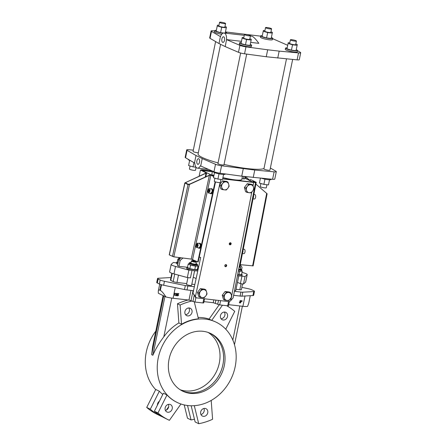<?xml version="1.0" encoding="UTF-8"?>
<svg xmlns="http://www.w3.org/2000/svg" width="446" height="446" viewBox="0 0 446 446"><rect width="100%" height="100%" fill="white"/><g stroke="black" fill="none" stroke-linecap="round" stroke-linejoin="round"><path stroke-width="0.67" d="M198.258 247.792L198.877 248.271C199.563 248.255 200.076 247.602 200.405 246.315C200.667 244.564 200.377 243.522 199.54 243.187L198.944 243.377M196.731 247.597L198.933 247.881C200.549 246.588 200.739 245.11 199.513 243.449L197.305 243.165L195.978 244.865C195.749 246.393 196 247.301 196.731 247.597C198.342 246.304 198.537 244.826 197.305 243.165M255.881 184.064L267.121 193.77L253.138 265.877L240.249 264.668M215.535 181.884L198.169 262.025L191.228 259.098L173.823 256.84L169.235 254.861L184.817 182.927L205.305 173.366L205.835 172.674L206.637 172.953L202.451 170.851L203.554 170.98L202.205 170.216M199.122 176.187L200.455 170.032L205.835 172.674L205.74 173.109M197.567 245.651L197.506 244.531L196.959 244.263L196.474 245.11L196.53 246.231L197.082 246.499L197.567 245.651M208.895 191.97L209.38 191.117L209.319 190.002L208.773 189.734L208.288 190.581L208.349 191.696L208.895 191.97M209.876 191.362C210.105 189.834 209.854 188.926 209.124 188.636C207.507 189.929 207.318 191.406 208.55 193.068L209.876 191.362M208.55 193.068L210.752 193.352L212.079 191.646C212.307 190.124 212.056 189.215 211.326 188.92L209.124 188.636M208.349 191.696L209.001 191.786M208.288 190.581L209.358 190.721M198.877 248.271L199.323 248.327C200.003 248.31 200.516 247.664 200.845 246.37C201.107 244.62 200.817 243.577 199.981 243.243L199.54 243.187M210.06 193.263L210.69 193.754C211.376 193.737 211.883 193.085 212.218 191.797C212.48 190.046 212.19 189.004 211.354 188.669L210.768 188.848M210.69 193.754L211.131 193.809C211.817 193.798 212.324 193.146 212.658 191.852C212.92 190.107 212.63 189.059 211.794 188.725L211.354 188.669M226.635 265.76A1.059 0.903 116.2 0 0 224.907 265.253A1.059 0.903 116.2 0 0 225.258 266.608A1.059 0.903 116.2 0 0 226.635 265.76M225.86 264.623A1.059 0.903 -63.8 0 1 224.99 266.39M231.123 243.912A1.059 0.903 116.2 0 0 229.395 243.405A1.059 0.903 116.2 0 0 229.74 244.759A1.059 0.903 116.2 0 0 231.123 243.912M230.342 242.775A1.059 0.903 -63.8 0 1 229.473 244.542M184.817 182.927L188.028 184.638L189.517 184.415L173.823 256.84M213.729 176.393L210.205 174.821L210.858 175.139L209.375 175.362L189.517 184.415M210.205 174.821L189.779 184.064L188.296 184.287L185.664 182.999L186.188 182.303L206.487 172.992M246.688 179.091L246.922 177.882L245.088 176.833M246.922 177.882L250.072 180.574M251.081 179.777L256.221 182.303L251.081 179.777M192.588 259.444L210.858 175.139L213.701 176.538M215.111 181.739L197.729 261.969M200.455 170.032L202.451 170.851M183.005 258.028L180.173 260.353L178.74 259.644L181.026 257.771M187.019 267.243L178.952 266.312L180.173 260.353M198.286 268.542L197.567 268.459M241.654 269.462L242.055 267.488L240.31 264.673M154.372 411.206A64.101 54.769 116.2 0 0 164.507 417.935L168.092 419.697A64.101 54.769 -63.8 0 1 157.956 412.968L166.994 394.978L163.409 393.216L154.372 411.206L157.956 412.968M165.416 410.432A4.103 3.507 116.2 0 0 168.644 406.93A4.103 3.507 116.2 0 0 168.387 404.377M150.308 409.211A64.101 54.769 116.2 0 0 160.437 415.94L156.853 414.178A64.101 54.769 -63.8 0 1 146.717 407.449L150.308 409.211L159.345 391.22A44.611 38.122 116.2 0 0 162.79 394.448M160.437 415.94A64.101 54.769 116.2 0 0 161.759 416.564L161.803 416.497M168.677 406.769L166.33 410.086M157.416 405.146A4.103 3.507 -63.8 0 1 157.505 404.121A4.103 3.507 -63.8 0 1 159.384 401.233M194.294 405.682L198.71 423.7L195.125 421.938L191.161 405.76M200.94 414.524A4.103 3.507 116.2 0 0 204.168 411.028A4.103 3.507 116.2 0 0 203.911 408.475M187.521 405.503L191.061 419.942A64.101 54.769 116.2 0 0 194.456 419.212M253.021 185.759L253.657 182.464C255.541 182.637 256.049 182.47 255.179 181.962L255.63 182.353L240.21 261.908A3.847 0.58 -168.4 0 1 240.11 262.008L234.418 291.338L240.912 292.091A5.129 0.775 11.6 0 0 242.802 292.186L253.741 291.584A5.129 0.775 11.6 0 0 254.482 291.338A5.129 0.775 11.6 0 0 253.88 290.82L251.856 289.828A5.129 0.775 11.6 0 0 247.575 288.556L241.866 287.386M223.569 174.453L222.509 179.61L217.916 179.08L218.992 173.84M217.916 179.08L213.467 177.759L214.509 172.596M250.278 295.698L248.706 303.38L247.58 306.391A10.258 1.55 -168.4 0 1 242.897 306.307L228.698 304.674M241.091 301.379L241.208 300.671L241.626 300.81L241.453 301.507L241.091 301.379M241.871 301.557L241.754 300.738L242.172 300.877L241.871 301.557L242.172 300.877M240.383 301.479L240.912 302.36L240.037 303.079L239.552 302.366L240.099 302.845L240.728 302.327L240.344 301.769L239.876 301.836L240.316 300.721L241.147 300.816L240.411 300.972L240.177 301.557L240.489 301.552M239.747 302.951L240.037 303.079M239.797 302.962L239.312 302.249L240.099 302.845L240.489 302.21L240.104 301.652M239.876 301.836L240.076 300.604L241.147 300.816M241.453 41.322L226.557 39.605L225.213 46.601L238.487 52.305A5.129 0.775 11.6 0 0 244.547 53.804L266.251 56.748L297.103 59.864A5.129 0.775 11.6 0 0 299.288 59.675L300.715 52.723A5.129 0.775 11.6 0 0 300.336 52.321L297.588 50.721M226.64 39.649L239.915 45.353A5.129 0.775 11.6 0 0 245.975 46.852L267.678 49.796L266.251 56.748M196 167.211L193.046 166.865L188.597 165.544L189.639 160.382M188.597 165.544L189.656 160.393M175.947 294.014L176.767 293.329L177.24 294.081L176.031 295.397L176.923 295.743L175.546 295.581L177.051 294.076L176.705 293.563L175.707 293.897L176.828 293.34M272.261 33.115L271.162 38.479L266.569 37.949L267.667 32.586L272.261 33.115L272.406 32.324L270.934 31.889M212.134 170.935L203.014 169.881C201.129 169.709 200.622 169.876 201.492 170.383L201.007 170.143M202.478 170.45C201.954 170.149 202.261 170.049 203.393 170.155L212.474 171.197M178.004 263.212A5.642 0.853 -168.4 0 1 176.61 262.326A5.642 0.853 -168.4 0 1 177.285 262.07M178.077 262.878L177.207 262.449L177.921 258.975L178.612 258.936M188.206 300.002A64.101 54.769 116.2 0 0 177.48 303.765L178.879 322.96A44.611 38.122 116.2 0 0 163.805 336.836C159.194 342.879 155.548 349.023 152.867 355.261L151.673 354.676L152.627 346.553L163.091 295.581M177.48 303.765L180.112 305.058L181.511 324.253L178.879 322.96M184.934 311.537A4.103 3.507 -63.8 0 1 190.28 308.264A4.103 3.507 -63.8 0 1 191.618 313.488A4.103 3.507 -63.8 0 1 186.662 315.629A4.103 3.507 -63.8 0 1 184.934 311.537M181.511 324.253A44.611 38.122 -63.8 0 1 198.442 318.845L194.3 301.931M191.919 301.039A64.101 54.769 116.2 0 0 180.112 305.058M243.806 37.564L242.267 37.386L241.018 43.541L245.467 44.862L250.061 45.392L251.31 39.237L249.838 38.796M242.122 38.178L246.571 39.499L245.467 44.862M242.267 37.386L241.018 43.541M204.563 298.798L203.716 302.912L202.93 302.957L194.969 302.042L188.97 300.091L173.059 298.257A10.258 1.55 -168.4 0 1 165.923 296.969C163.654 293.379 161.798 291.193 160.354 290.418L159.874 290.184L161.017 284.604M184.22 404.923L187.471 418.181L191.061 419.942M290.402 39.811L289.671 43.39A3.077 0.463 11.6 0 0 290.034 43.702A3.077 0.463 11.6 0 0 293.379 44.606A3.077 0.463 11.6 0 0 295.698 44.628L296.434 41.049A3.077 0.463 -168.4 0 1 294.115 41.032A3.077 0.463 -168.4 0 1 290.764 40.129A3.077 0.463 -168.4 0 1 290.402 39.811A3.077 0.463 -168.4 0 1 293.513 39.978A3.077 0.463 -168.4 0 1 296.434 41.049M219.566 22.3L218.83 25.874A3.077 0.463 11.6 0 0 219.192 26.186A3.077 0.463 11.6 0 0 222.537 27.095A3.077 0.463 11.6 0 0 224.856 27.111L225.592 23.538A3.077 0.463 -168.4 0 1 223.273 23.521A3.077 0.463 -168.4 0 1 219.928 22.612A3.077 0.463 -168.4 0 1 219.566 22.3A3.077 0.463 -168.4 0 1 222.671 22.462A3.077 0.463 -168.4 0 1 225.592 23.538M218.936 25.35L217.397 25.171L217.252 25.963L221.701 27.284L226.295 27.814L226.44 27.022L224.968 26.587M265.532 27.602L264.801 31.175A3.077 0.463 11.6 0 0 265.164 31.488A3.077 0.463 11.6 0 0 268.509 32.396A3.077 0.463 11.6 0 0 270.828 32.413L271.564 28.839A3.077 0.463 -168.4 0 1 269.245 28.823A3.077 0.463 -168.4 0 1 265.894 27.914A3.077 0.463 -168.4 0 1 265.532 27.602A3.077 0.463 -168.4 0 1 268.643 27.763A3.077 0.463 -168.4 0 1 271.564 28.839M292.654 59.452L269.93 170.155A3.077 0.463 -168.4 0 1 268.353 170.244A3.077 0.463 -168.4 0 1 265.331 169.625A3.077 0.463 -168.4 0 1 263.904 168.917L286.488 58.883M175.546 295.581L176.811 293.959L176.471 293.446M176.973 295.508L176.12 295.319M165.159 407.878A4.103 3.507 116.2 0 0 166.888 411.965A4.103 3.507 116.2 0 0 171.844 409.829A4.103 3.507 116.2 0 0 170.506 404.6A4.103 3.507 116.2 0 0 165.159 407.878M146.717 407.449L155.754 389.458L159.345 391.22M180.942 403.998L169.408 420.322A64.101 54.769 -63.8 0 1 168.092 419.697M226.334 181.918L227.923 182.04L228.62 183.936A4.114 3.518 116.2 0 0 226.334 181.918L225.765 181.856A4.114 3.518 116.2 0 0 222.777 183.261L223.842 181.567L225.765 181.856M188.797 307.952A4.103 3.507 -63.8 0 1 188.987 312.2A4.103 3.507 -63.8 0 1 185.514 314.642M227.527 316.448A4.103 3.507 116.2 0 0 225.804 312.362A4.103 3.507 116.2 0 0 220.848 314.497A4.103 3.507 116.2 0 0 222.186 319.726A4.103 3.507 116.2 0 0 227.527 316.448M224.321 312.049A4.103 3.507 -63.8 0 1 224.901 315.155A4.103 3.507 -63.8 0 1 221.038 318.739M267.678 49.796L279.168 51.117L277.746 58.069M279.168 51.117L298.53 52.912A5.129 0.775 11.6 0 0 300.715 52.723M193.324 150.135L188.87 149.722A5.129 0.775 11.6 0 0 186.69 149.912L185.162 157.36A5.129 0.775 11.6 0 0 185.536 157.761L194.83 163.141A6.668 3.312 -83.4 0 0 197.439 168.136A6.668 3.312 -83.4 0 0 200.349 165.851L213.974 171.727A5.129 0.775 11.6 0 0 220.034 173.226L241.738 176.17L272.59 179.286A5.129 0.775 11.6 0 0 274.775 179.097L276.303 171.649A5.129 0.775 11.6 0 0 275.923 171.247L270.371 168.014M186.69 149.912A5.129 0.775 11.6 0 0 187.069 150.313L196.011 155.52L202.228 158.575L200.7 166.024M241.208 42.537A6.155 0.931 11.6 0 0 239.586 42.833L239.329 44.07A6.155 0.931 11.6 0 0 240.054 44.7A6.155 0.931 11.6 0 0 246.75 46.512A6.155 0.931 11.6 0 0 251.388 46.546L251.639 45.308A6.155 0.931 11.6 0 0 250.267 44.399M239.586 42.833A6.155 0.931 11.6 0 0 240.31 43.457A6.155 0.931 11.6 0 0 247 45.269A6.155 0.931 11.6 0 0 251.639 45.308M241.949 178.701L243.371 178.863A2.564 0.385 11.6 0 0 244.687 178.796L245.144 176.56M212.497 171.091L211.783 174.548A2.564 0.385 11.6 0 0 213.935 175.384M254.131 182.241L254.192 181.896L254.465 182.13M254.226 181.494L253.116 181.366L254.192 181.896C254.716 182.202 254.415 182.303 253.283 182.197L222.705 178.668M155.793 331.138A44.611 38.122 116.2 0 0 146.288 352.033A44.611 38.122 116.2 0 0 155.687 389.592M181.868 390.741A32.051 27.384 116.2 0 0 222.894 364.822A32.051 27.384 116.2 0 0 210.105 333.229A32.051 27.384 116.2 0 1 222.872 364.811A32.051 27.384 116.2 0 1 181.851 390.735M241.331 301.496L241.208 300.671M174.72 293.396L175.261 293.217L174.793 295.497L175.033 293.429L174.481 293.278L175.261 293.217M176.705 293.563L176.811 293.959M178.082 294.293L178.612 295.174L177.737 295.893L177.252 295.18L177.798 295.665L178.428 295.146L178.043 294.583L177.575 294.65L178.015 293.535L178.846 293.63L178.11 293.786L177.876 294.371L178.188 294.366M177.737 295.893L177.447 295.77M177.252 295.18L177.798 295.665L178.188 295.029L177.803 294.466M177.497 295.776L177.012 295.062M178.043 294.583L178.188 295.029M177.575 294.65L177.776 293.418L178.846 293.63M240.344 301.769L240.489 302.21M176.499 262.861L173.332 262.471L171.214 264.344A7.694 1.16 11.6 0 0 171.141 264.461A7.694 1.16 11.6 0 0 175.501 266.446L188.875 270.103L191.518 270.226A5.642 0.853 11.6 0 0 197.182 270.878L197.729 271.123L197.556 271.915M256.221 182.303L239.837 266.82L239.201 266.68M239.39 266.775L255.781 182.258M242.507 253.038A2.564 1.271 -84.2 0 0 243.009 250.457M242.407 253.562L243.728 253.696A2.236 1.109 -84.2 0 0 245.027 251.784A2.236 1.109 -84.2 0 0 244.369 249.303A2.236 1.109 -84.2 0 0 244.174 249.247L243.26 249.152M253.01 198.871L254.332 199.005A2.236 1.109 -84.2 0 0 255.63 197.093A2.236 1.109 -84.2 0 0 254.973 194.612A2.236 1.109 -84.2 0 0 254.778 194.556L253.863 194.467M253.116 181.366L252.575 181.979M229.316 301.652L228.469 305.772L227.683 305.811L219.722 304.897L213.244 302.711L203.978 301.641M177.921 258.975L178.946 259.477A4.36 0.658 -168.4 0 1 178.578 259.109L178.785 258.117A4.36 0.658 -168.4 0 0 179.805 258.775M177.803 264.205A5.642 0.853 -168.4 0 1 176.404 263.318L176.61 262.326M180.697 257.727L180.641 257.978A2.564 0.385 11.6 0 0 180.675 258.061M197.182 270.878A5.642 0.853 11.6 0 0 197.74 270.638L197.946 269.64A5.642 0.853 11.6 0 0 197.427 269.144M187.565 267.121A5.642 0.853 11.6 0 0 186.891 267.377L186.69 268.369A5.642 0.853 11.6 0 0 191.518 270.226M241.626 274.24A5.642 0.853 -168.4 0 1 242.145 274.742L241.944 275.734A5.642 0.853 -168.4 0 1 241.386 275.979L245.016 276.581L247.134 274.708A7.694 1.16 11.6 0 0 247.207 274.591A7.694 1.16 11.6 0 0 242.847 272.606L242.011 272.378M178.952 266.312L177.514 265.604L178.74 259.644M170.907 277.73A5.129 0.775 11.6 0 0 169.224 277.652L158.291 278.259A5.129 0.775 11.6 0 0 157.544 278.499A5.129 0.775 11.6 0 0 158.152 279.018L160.17 280.01A5.129 0.775 11.6 0 0 164.451 281.287L185.324 285.557A5.129 0.775 11.6 0 0 187.855 285.97L194.35 286.717L200.689 257.459A3.847 0.58 -168.4 0 1 199.256 257.024M187.928 277.618L186.545 284.381A2.564 0.385 11.6 0 0 188.976 285.273A2.564 0.385 11.6 0 0 191.568 285.412L194.573 270.761M236.023 289.281L239.825 289.716A3.077 0.463 11.6 0 0 241.403 289.632L242.579 283.924M171.827 273.231L170.422 280.094A3.077 0.463 11.6 0 0 170.785 280.406L173.176 281.582A3.077 0.463 11.6 0 0 176.984 282.469L186.707 283.589M191.819 284.18L194.824 284.526M234.563 290.591A2.564 0.385 11.6 0 0 235.767 290.508L238.777 275.857M224.327 365.525A32.051 27.384 116.2 0 0 210.83 333.569A32.051 27.384 116.2 0 0 172.123 350.266A32.051 27.384 116.2 0 0 182.576 391.109A32.051 27.384 116.2 0 0 224.327 365.525M250.401 36.037L251.923 36.21C253.506 36.745 255.809 39.12 258.825 43.329L250.68 42.387M287.698 45.302L272.679 38.691M260.637 36.154L225.447 31.922M214.654 30.925L213.283 30.796A5.129 0.775 11.6 0 0 211.103 30.986A5.129 0.775 11.6 0 0 211.482 31.387L220.508 36.633A6.668 3.312 -83.4 0 1 223.987 32.987L244.269 35.329M287.179 47.839A6.155 0.931 11.6 0 0 285.557 48.135L285.301 49.372A6.155 0.931 11.6 0 0 286.025 50.002A6.155 0.931 11.6 0 0 292.715 51.814A6.155 0.931 11.6 0 0 297.354 51.847L297.61 50.61A6.155 0.931 11.6 0 0 296.233 49.701M262.309 35.63A6.155 0.931 11.6 0 0 260.687 35.92L260.431 37.163A6.155 0.931 11.6 0 0 261.155 37.787A6.155 0.931 11.6 0 0 267.845 39.599A6.155 0.931 11.6 0 0 272.484 39.638L272.74 38.395A6.155 0.931 11.6 0 0 271.369 37.486M216.338 30.328A6.155 0.931 11.6 0 0 214.716 30.618L214.459 31.861A6.155 0.931 11.6 0 0 215.184 32.486A6.155 0.931 11.6 0 0 221.712 34.27M214.716 30.618A6.155 0.931 11.6 0 0 215.44 31.242A6.155 0.931 11.6 0 0 222.961 33.182M226.535 33.283A6.155 0.931 11.6 0 0 226.769 33.093A6.155 0.931 11.6 0 0 225.397 32.184M285.557 48.135A6.155 0.931 11.6 0 0 286.276 48.759A6.155 0.931 11.6 0 0 292.972 50.571A6.155 0.931 11.6 0 0 297.61 50.61M289.777 42.866L288.233 42.688L286.99 48.843L291.439 50.164L296.032 50.693L297.276 44.539L295.804 44.098M217.397 25.171L216.148 31.326L220.597 32.647L223.574 32.993M288.233 42.688L286.99 48.843M288.088 43.479L292.537 44.801L291.439 50.164M217.252 25.963L216.148 31.326M221.701 27.284L220.597 32.647M253.657 182.464L222.66 178.891M226.64 305.694A64.101 54.769 -63.8 0 1 234.73 311.358L225.76 329.215M196.011 155.52L194.478 162.968M199.518 162.16A2.821 1.399 -83.4 0 0 198.526 158.715A2.821 1.399 -83.4 0 0 196.809 161.357A2.821 1.399 -83.4 0 0 197.879 164.318A2.821 1.399 -83.4 0 0 199.518 162.16M202.228 158.575L215.502 164.279A5.129 0.775 11.6 0 0 221.562 165.773L254.761 170.043L274.123 171.838A5.129 0.775 11.6 0 0 276.303 171.649M266.937 184.733L266.312 187.783A3.077 0.463 -168.4 0 1 264.734 187.872A3.077 0.463 -168.4 0 1 261.713 187.253A3.077 0.463 -168.4 0 1 260.286 186.545L260.91 183.496M230.721 298.547A4.114 3.518 116.2 0 0 231.424 295.124L231.786 296.858L228.926 300.593L224.845 300.125L223.619 295.915L222.253 295.246L225.113 291.506L229.199 291.979L230.56 292.648L231.257 294.544A4.114 3.518 116.2 0 0 228.965 292.526L230.56 292.648M223.619 295.915L226.473 292.175L225.113 291.506M224.845 300.125L223.479 299.456L222.253 295.246M226.473 292.175L228.965 292.526M180.139 389.726A32.051 27.384 116.2 0 0 219.309 363.061A32.051 27.384 116.2 0 0 208.243 332.487M188.898 263.987L188.201 264.021L187.487 267.5L189.834 268.654L194.763 269.663L197.349 269.518L198.063 266.045L197.439 265.738M213.467 177.759L214.526 172.602M196.078 167.311L195.471 170.272A3.077 0.463 -168.4 0 1 193.893 170.355A3.077 0.463 -168.4 0 1 190.877 169.736A3.077 0.463 -168.4 0 1 189.444 169.034L190.068 165.984M254.761 170.043L253.228 177.491M243.265 168.716L241.738 176.17M238.56 269.997A4.36 0.658 -168.4 0 0 241.175 270.22A4.36 0.658 -168.4 0 0 241.81 270.014L241.604 271.006A4.36 0.658 -168.4 0 1 240.974 271.213L239.68 271.285L238.967 274.758L237.685 274.496M239.68 271.285L238.359 271.012A4.36 0.658 -168.4 0 0 240.974 271.213L242.262 271.14L241.554 274.619L238.967 274.758M186.891 267.377A5.642 0.853 11.6 0 0 191.094 269.089A5.642 0.853 11.6 0 0 197.388 269.886A5.642 0.853 11.6 0 0 197.946 269.64M188.201 264.021L190.548 265.175L196.77 266.111A4.36 0.658 11.6 0 0 197.4 265.911L197.606 264.918A4.36 0.658 -168.4 0 1 196.976 265.119A4.36 0.658 -168.4 0 1 192.109 264.439A4.36 0.658 -168.4 0 1 189.065 263.162L189.505 262.677L191.016 262.594M189.065 263.162L188.864 264.155A4.36 0.658 11.6 0 0 189.372 264.601A4.36 0.658 11.6 0 0 193.012 265.682A4.36 0.658 11.6 0 0 196.77 266.111L198.063 266.045M174.609 295.475L174.771 293.401M271.224 179.158L271.162 179.465A6.155 0.931 -168.4 0 1 268.001 179.638A6.155 0.931 -168.4 0 1 261.512 178.261M205.573 296.211L204.173 297.738L202.584 297.621A4.114 3.518 116.2 0 0 205.573 296.211L205.968 295.692A4.114 3.518 116.2 0 0 206.671 292.269L207.033 294.003L205.968 295.692M228.402 292.459A4.114 3.518 116.2 0 0 225.414 293.869M238.71 269.211A2.564 0.385 11.6 0 0 240.149 269.155L240.561 267.171A2.564 0.385 -168.4 0 1 239.095 267.226M239.864 266.669A2.052 0.312 11.6 0 0 240.143 266.518A2.052 0.312 11.6 0 0 239.92 266.362M224.137 189.801L222.208 189.517L221.846 187.783A4.114 3.518 116.2 0 0 224.137 189.801L224.7 189.868A4.114 3.518 116.2 0 0 227.694 188.457L226.295 189.985L224.7 189.868M195.476 266.184L194.763 269.663M220.965 179.431L220.341 182.481A3.077 0.463 -168.4 0 1 218.763 182.57A3.077 0.463 -168.4 0 1 215.741 181.951A3.077 0.463 -168.4 0 1 214.314 181.243L214.939 178.194M202.584 297.621L200.092 297.27L198.866 293.061L201.72 289.32L200.36 288.651L204.441 289.125L205.807 289.794L206.671 292.269M201.72 289.32L205.807 289.794M198.866 293.061L197.5 292.392L200.36 288.651M252.447 191.312L251.048 192.839L249.453 192.722A4.114 3.518 116.2 0 0 252.447 191.312L252.843 190.799A4.114 3.518 116.2 0 0 253.545 187.37L253.902 189.104L252.843 190.799M248.89 192.655L246.961 192.371L246.599 190.637A4.114 3.518 116.2 0 0 248.89 192.655L249.453 192.722M246.432 190.057L245.735 188.162L247.134 186.634A4.114 3.518 116.2 0 0 246.432 190.057L246.599 190.637M251.087 184.772L252.676 184.895L253.373 186.79A4.114 3.518 116.2 0 0 251.087 184.772L250.518 184.711A4.114 3.518 116.2 0 0 247.53 186.116L248.595 184.421L247.229 183.752L251.315 184.226L252.676 184.895M212.368 171.693L204.396 170.773L203.571 171.047M171.141 264.461L169.608 271.909A7.694 1.16 11.6 0 0 173.968 273.894L187.348 277.551L190.442 277.908L191.97 270.46M188.875 270.103L187.348 277.551M234.418 291.338L233.648 295.319L240.099 296.06A5.129 0.775 11.6 0 0 241.988 296.161L242.802 292.186M185.324 285.557L184.51 289.532A5.129 0.775 11.6 0 0 187.041 289.945L193.486 290.686L194.35 286.717M231.257 294.544L231.424 295.124M200.092 297.27L198.726 296.601L197.5 292.392M241.637 270.834L242.262 271.14M246.694 54.094L223.959 164.853A3.077 0.463 -168.4 0 1 222.381 164.942A3.077 0.463 -168.4 0 1 219.365 164.323A3.077 0.463 -168.4 0 1 217.932 163.615L240.634 53.013M198.325 152.788A3.077 0.463 -168.4 0 1 197.511 152.727A3.077 0.463 -168.4 0 1 194.495 152.108A3.077 0.463 -168.4 0 1 193.062 151.406L215.608 41.573M224.048 164.412A34.102 5.151 11.6 0 0 247.396 168.588A34.102 5.151 11.6 0 0 263.982 168.521M220.586 44.327L198.091 153.926A34.102 5.151 11.6 0 0 218.077 162.901M229.696 244.52L230.025 242.825M246.471 177.514L245.055 176.995M206.504 291.69A4.114 3.518 116.2 0 0 204.212 289.671M158.246 357.904A44.611 38.122 116.2 0 0 177.04 402.387A44.611 38.122 116.2 0 0 230.922 379.139A44.611 38.122 116.2 0 0 216.366 322.291A44.611 38.122 116.2 0 0 158.246 357.904M198.102 317.446A44.611 38.122 116.2 0 1 209.085 319.085L211.716 320.379A44.611 38.122 -63.8 0 1 216.009 322.118L216.366 322.291M177.04 402.387L176.683 402.208A44.611 38.122 -63.8 0 1 166.994 394.978M245.016 276.581L243.483 284.03L245.607 282.156A7.694 1.16 11.6 0 0 245.679 282.039L247.207 274.591M195.426 296.49L192.951 293.173L195.666 297.543L196.268 297.839L195.426 296.49L219.622 184.638L222.476 180.898L226.562 181.371L227.923 182.04M227.337 300.476A4.114 3.518 116.2 0 0 230.326 299.065M233.648 295.319L233.163 297.811L230.76 300.565L231.323 297.649M196.268 297.839L229.417 301.663L230.76 300.565M253.373 186.79L253.545 187.37M248.595 184.421L250.518 184.711M228.62 183.936L229.149 186.25L227.694 188.457M222.381 183.78A4.114 3.518 116.2 0 0 221.679 187.203L220.982 185.307L222.777 183.261M221.846 187.783L221.679 187.203M228.09 187.939A4.114 3.518 116.2 0 0 228.792 184.516M242.145 274.742A5.642 0.853 -168.4 0 1 237.651 274.669M241.386 275.979A5.642 0.853 -168.4 0 1 237.462 275.661M190.548 265.175L189.834 268.654M222.208 189.517L220.848 188.848L219.644 184.716M220.982 185.307L219.622 184.638M223.842 181.567L222.476 180.898M225.018 294.388A4.114 3.518 116.2 0 0 224.316 297.811M224.483 298.391A4.114 3.518 116.2 0 0 226.769 300.409M192.99 260.592A2.052 0.312 11.6 0 0 191.97 260.609A2.052 0.312 11.6 0 0 193.887 261.362A2.052 0.312 11.6 0 0 195.945 261.423A2.052 0.312 11.6 0 0 192.99 260.592M184.51 289.532L163.637 285.256L164.451 281.287M157.544 278.499L156.73 282.469A5.129 0.775 11.6 0 0 157.332 282.993L159.356 283.985A5.129 0.775 11.6 0 0 163.637 285.256M159.696 284.135L158.291 290.97L158.33 293.245L165.923 296.969M253.741 291.584L252.927 295.553A5.129 0.775 11.6 0 0 253.668 295.313L254.482 291.338M252.927 295.553L241.988 296.161M225.236 173.929L225.191 174.163A6.155 0.931 -168.4 0 1 222.03 174.336A6.155 0.931 -168.4 0 1 215.992 173.098A6.155 0.931 -168.4 0 1 213.132 171.688L213.194 171.392M193.046 166.865L193.915 162.639M240.143 266.518L240.539 267.104A2.564 0.385 -168.4 0 1 240.561 267.171M252.932 182.158L244.815 178.166M253.111 198.347A2.564 1.271 -84.2 0 0 253.612 195.772M237.45 282.312A3.077 0.463 -168.4 0 1 237.473 282.324L240.388 283.673L243.483 284.03M241.922 276.225L240.388 283.673M247.134 186.634L247.53 186.116M198.71 423.7A64.101 54.769 116.2 0 0 212.58 419.268L211.203 400.436M207.752 412.79A4.103 3.507 -63.8 0 1 202.412 416.062A4.103 3.507 -63.8 0 1 201.074 410.833A4.103 3.507 -63.8 0 1 206.024 408.698A4.103 3.507 -63.8 0 1 207.752 412.79M158.291 290.97C158.497 290.039 159.021 289.777 159.874 290.184M245.735 188.162L244.375 187.493L247.229 183.752M246.961 192.371L245.601 191.702L244.375 187.493M192.951 293.173L193.486 290.686M203.605 171.219L213.768 176.209M264.907 30.651L263.363 30.473L262.12 36.628L266.569 37.949M263.363 30.473L262.12 36.628M226.295 27.814L225.202 33.127M222.928 177.569A13.843 2.091 11.6 0 0 241.799 179.454L242.457 176.248M203.649 289.605A4.114 3.518 116.2 0 0 200.661 291.015M200.265 291.533A4.114 3.518 116.2 0 0 199.563 294.957M199.73 295.536A4.114 3.518 116.2 0 0 202.016 297.554M174.709 274.1L173.176 281.582M194.595 270.761L193.269 277.222A3.077 0.463 -168.4 0 1 193.269 277.222L196.117 278.544M191.334 261.044L190.927 263.029A2.564 0.385 11.6 0 0 193.358 263.921A2.564 0.385 11.6 0 0 195.95 264.06L196.357 262.075A2.564 0.385 -168.4 0 1 193.765 261.936A2.564 0.385 -168.4 0 1 191.334 261.044A2.564 0.385 -168.4 0 1 191.373 260.988L191.97 260.609M195.945 261.423L196.34 262.008A2.564 0.385 -168.4 0 1 196.357 262.075M246.571 39.499L251.165 40.029M292.537 44.801L297.131 45.33M263.218 31.265L267.667 32.586M244.436 34.509L243.7 38.088A3.077 0.463 11.6 0 0 244.062 38.401A3.077 0.463 11.6 0 0 247.407 39.304A3.077 0.463 11.6 0 0 249.727 39.326L250.462 35.747A3.077 0.463 -168.4 0 1 248.143 35.73A3.077 0.463 -168.4 0 1 244.793 34.827A3.077 0.463 -168.4 0 1 244.436 34.509A3.077 0.463 -168.4 0 1 247.541 34.677A3.077 0.463 -168.4 0 1 250.462 35.747M269.54 179.755L268.481 184.912L263.887 184.382L259.438 183.061L260.425 178.16L259.438 183.061M203.554 170.98L203.655 171.442M226.557 39.605A6.668 3.312 -83.4 0 0 223.987 32.987M190.654 160.738A6.155 0.931 -168.4 0 1 188.262 159.478L188.29 159.361M211.103 30.986L209.676 37.938A5.129 0.775 11.6 0 0 210.055 38.339L218.997 43.546L225.213 46.601M220.419 36.594L218.997 43.546M263.887 184.382L264.963 179.141M224.539 40.257A2.821 1.399 96.6 0 1 222.9 42.415A2.821 1.399 96.6 0 1 221.829 39.449A2.821 1.399 96.6 0 1 223.546 36.806A2.821 1.399 96.6 0 1 224.539 40.257M260.687 35.92A6.155 0.931 11.6 0 0 261.412 36.544A6.155 0.931 11.6 0 0 268.102 38.362A6.155 0.931 11.6 0 0 272.74 38.395M209.085 319.085L219.17 304.813M211.716 320.379L222.431 305.209M196.53 246.231L197.188 246.315M196.474 245.11L197.545 245.25M252.609 265.916L266.686 193.313M186.004 183.167L186.188 182.303M205.232 177.023L206.046 173.254M169.352 254.961L184.923 183.111M188.028 184.638L172.463 256.489M209.375 175.362L191.228 259.098M242.897 306.307L245.016 295.993M239.915 45.353L238.487 52.305M160.354 290.418L161.519 284.749M245.975 46.852L244.547 53.804M298.53 52.912L297.103 59.864M187.069 150.313L185.536 157.761M243.873 176.415L243.371 178.863M250.167 180.797L250.396 179.615M215.29 303.213L215.925 300.108M213.244 302.711L213.829 299.863M217.681 304.389L218.501 300.403M227.683 305.811L228.553 301.563M219.722 304.897L220.597 300.643M215.502 164.279L213.974 171.727M203.393 170.155L203.242 170.829M221.562 165.773L220.034 173.226M274.123 171.838L272.59 179.286M173.059 298.257L175.239 287.631M188.97 300.091L190.96 290.396M191.016 300.593L193.057 290.636M238.671 269.417A3.847 0.58 11.6 0 0 241.297 269.518A3.847 0.58 11.6 0 0 240.238 268.732M175.501 266.446L173.968 273.894M202.93 302.957L203.8 298.708M194.969 302.042L195.872 297.644M240.099 296.06L240.912 292.091M187.855 285.97L187.041 289.945M245.384 178.45L245.618 177.268M179.593 257.587A3.847 0.58 11.6 0 0 180.351 258.329M247.134 274.708L245.607 282.156M238.8 275.862L237.473 282.324M241.052 283.745L239.825 289.716M231.641 296.027L251.795 192.07M220.101 182.604L219.677 184.56M172.228 273.37L170.785 280.406M191.011 262.605A3.847 0.58 11.6 0 0 190.643 263.38A3.847 0.58 11.6 0 0 196.067 264.495A3.847 0.58 11.6 0 0 196.034 263.636M178.489 275.132L176.984 282.469M192.928 301.535L194.222 295.219M211.482 31.387L210.055 38.339M171.76 298.09L163.805 336.836M232.829 340.058L239.825 305.956M163.738 295.899L151.673 354.676M164.931 296.484L152.867 355.261M158.152 279.018L157.332 282.993M159.356 283.985L160.17 280.01M250.039 180.736L250.278 179.509M197.439 168.136L208.628 169.43M197.606 264.918L197.232 264.171L196.039 263.625M179.448 257.565L178.785 258.117M241.81 270.014L241.437 269.267L240.238 268.721M242.368 306.251L234.479 344.702M206.637 172.953L205.812 176.761"/></g></svg>
